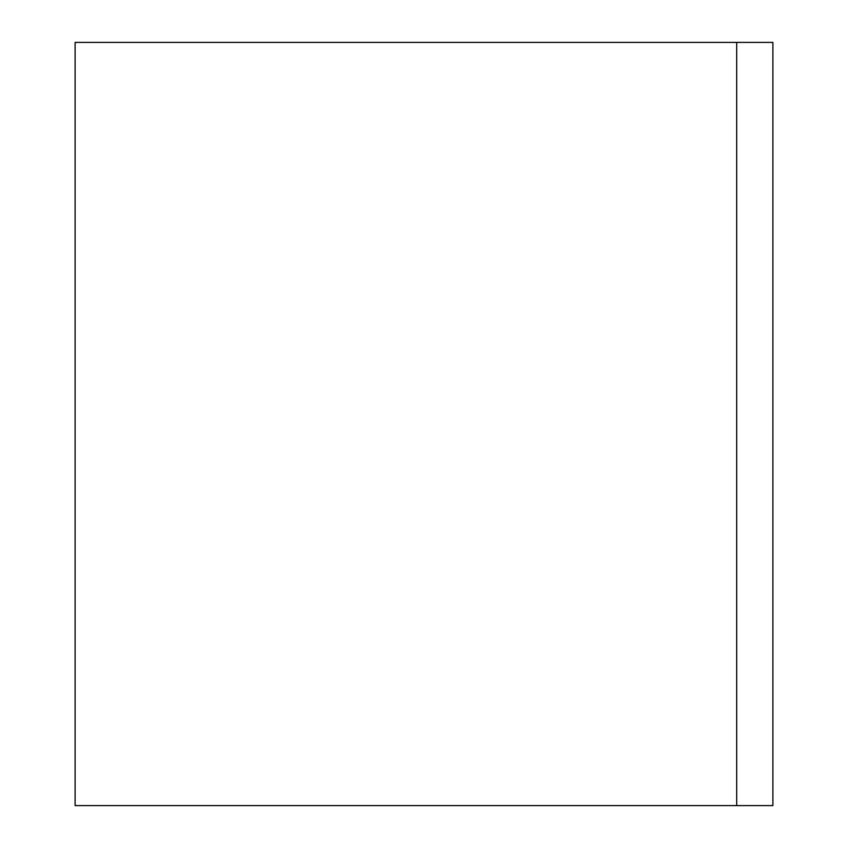 <?xml version="1.0" encoding="UTF-8"?>
<svg xmlns="http://www.w3.org/2000/svg" width="848" height="848" viewBox="0 0 848 848"><rect width="100%" height="100%" fill="white"/><g stroke="black" fill="none" stroke-linecap="round" stroke-linejoin="round"><path stroke-width="1.27" d="M736.689 42.4L75.112 42.4L75.112 805.6L772.888 805.6L772.888 42.4L736.689 42.4L736.689 805.6"/></g></svg>
